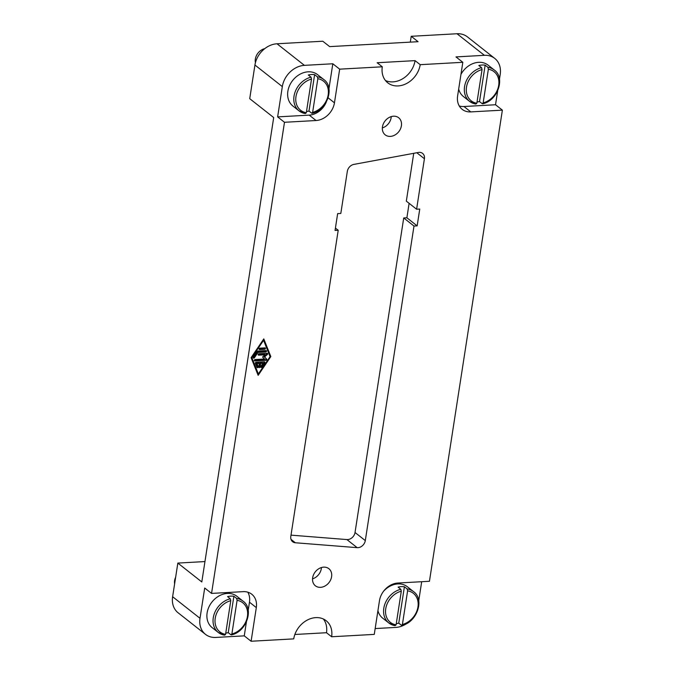 <?xml version="1.0" encoding="UTF-8"?>
<svg xmlns="http://www.w3.org/2000/svg" width="675" height="675" viewBox="0 0 675 675"><rect width="100%" height="100%" fill="white"/><g stroke="black" fill="none" stroke-linecap="round" stroke-linejoin="round"><path stroke-width="1.01" d="M175.627 577.327A10.893 8.707 128.2 0 0 174.614 583.892M224.665 635.167L218.287 632.475A19.963 15.964 128.2 0 0 224.665 635.167L225.568 634.34L230.774 600.674L230.302 598.767A19.963 15.964 128.2 0 0 214.287 613.778A19.963 15.964 128.2 0 0 218.287 632.475L212.127 627.615A19.963 15.964 -51.8 0 1 208.794 607.264A19.963 15.964 -51.8 0 1 227.348 593.426A19.963 15.964 -51.8 0 1 236.832 596.253L243 601.113A19.963 15.964 128.2 0 0 236.621 598.413L237.094 600.328L231.879 633.985L230.985 634.812L228.243 632.661A19.963 15.964 -51.8 0 1 225.762 633.083M230.302 598.767L227.559 596.607A19.963 15.964 -51.8 0 1 230.766 596.126A19.963 15.964 -51.8 0 1 233.879 596.261L236.621 598.413M264.76 48.642A10.893 8.707 128.2 0 0 255.428 62.657M305.421 113.56L299.042 110.869A19.963 15.964 128.2 0 0 305.421 113.56L306.315 112.725L311.521 79.068L311.048 77.161A19.963 15.964 128.2 0 0 295.043 92.163A19.963 15.964 128.2 0 0 299.042 110.869L292.874 106.009A19.963 15.964 -51.8 0 1 289.541 85.657A19.963 15.964 -51.8 0 1 308.095 71.82A19.963 15.964 -51.8 0 1 317.579 74.647L323.747 79.498A19.963 15.964 128.2 0 0 317.368 76.807L317.841 78.713L312.626 112.379L311.732 113.206L308.99 111.046A19.963 15.964 -51.8 0 1 306.509 111.476M311.048 77.161L308.315 75.001A19.963 15.964 -51.8 0 1 311.521 74.52A19.963 15.964 -51.8 0 1 314.626 74.647L317.368 76.807M395.187 625.666L388.817 622.974A19.963 15.964 128.2 0 0 395.187 625.666L396.09 624.839L401.296 591.182L400.823 589.267A19.963 15.964 128.2 0 0 384.817 604.277A19.963 15.964 128.2 0 0 388.817 622.974L382.649 618.123A19.963 15.964 -51.8 0 1 377.933 610.689M383.586 591.233A19.963 15.964 -51.8 0 1 397.87 583.926A19.963 15.964 -51.8 0 1 407.354 586.752L413.522 591.612A19.963 15.964 128.2 0 0 407.143 588.912L407.616 590.827L402.401 624.485L401.507 625.32L398.765 623.16A19.963 15.964 -51.8 0 1 396.284 623.59M400.823 589.267L398.09 587.107A19.963 15.964 -51.8 0 1 401.296 586.626A19.963 15.964 -51.8 0 1 404.401 586.761L407.143 588.912M475.943 104.06L469.564 101.368A19.963 15.964 128.2 0 0 475.943 104.06L476.837 103.233L482.051 69.567L481.579 67.66A19.963 15.964 128.2 0 0 465.564 82.671A19.963 15.964 128.2 0 0 469.564 101.368L463.396 96.508A19.963 15.964 -51.8 0 1 458.679 89.083M460.958 74.351A19.963 15.964 -51.8 0 1 478.617 62.319A19.963 15.964 -51.8 0 1 488.101 65.146L494.269 70.006A19.963 15.964 128.2 0 0 487.89 67.306L488.362 69.221L483.157 102.878L482.254 103.705L479.52 101.554A19.963 15.964 -51.8 0 1 477.031 101.976M481.579 67.66L478.837 65.5A19.963 15.964 -51.8 0 1 482.043 65.019A19.963 15.964 -51.8 0 1 485.148 65.154L487.89 67.306M284.487 122.285L277.636 116.885L282.327 86.603A21.777 17.415 -51.8 0 1 304.4 65.357L332.817 63.771L339.668 69.162L334.454 102.819A18.149 14.512 -51.8 0 1 316.06 120.521L284.487 122.285L211.553 593.409L243.127 591.654A18.149 14.512 -51.8 0 1 251.758 594.219A18.149 14.512 -51.8 0 1 256.314 607.601L251.108 641.25L293.735 638.879A21.777 17.415 -51.8 0 1 315.807 617.625A21.777 17.415 -51.8 0 1 326.16 620.713A21.777 17.415 -51.8 0 1 331.627 636.761L326.489 632.72A21.777 17.415 128.2 0 0 323.35 618.992M385.442 80.511A21.777 17.415 128.2 0 0 392.985 81.878A21.777 17.415 128.2 0 0 415.058 60.632L420.196 64.682A21.777 17.415 -51.8 0 1 398.123 85.928A21.777 17.415 -51.8 0 1 387.771 82.839A21.777 17.415 -51.8 0 1 382.295 66.791L339.668 69.162M312.533 578.846A10.893 8.707 128.2 0 0 321.435 567.548M323.688 567.143A10.893 8.707 -51.8 0 1 328.86 568.688A10.893 8.707 -51.8 0 1 330.683 579.791A10.893 8.707 -51.8 0 1 320.558 587.334A10.893 8.707 -51.8 0 1 315.385 585.799A10.893 8.707 -51.8 0 1 313.563 574.695A10.893 8.707 -51.8 0 1 323.688 567.143M382.345 127.912A10.893 8.707 128.2 0 0 391.247 116.606M393.491 116.21A10.893 8.707 -51.8 0 1 398.672 117.754A10.893 8.707 -51.8 0 1 400.486 128.857A10.893 8.707 -51.8 0 1 390.369 136.401A10.893 8.707 -51.8 0 1 385.197 134.857A10.893 8.707 -51.8 0 1 383.375 123.753A10.893 8.707 -51.8 0 1 393.491 116.21M410.316 42.128L411.218 36.298L418.061 41.698L329.645 46.617L322.793 41.226L277.012 43.774A21.777 17.415 128.2 0 0 254.939 65.019L249.725 98.677L273.696 117.551L201.8 581.951L177.837 563.077L172.623 596.725A21.777 17.415 128.2 0 0 178.09 612.782L205.487 634.357A21.777 17.415 -51.8 0 1 200.011 618.3L204.702 588.018L211.553 593.409M382.295 66.791L377.165 62.741L415.058 60.632M331.627 636.761L374.262 634.39L379.468 600.742A18.149 14.512 -51.8 0 1 397.862 583.031L429.443 581.276L502.377 110.143L470.796 111.907A18.149 14.512 -51.8 0 1 462.173 109.333A18.149 14.512 -51.8 0 1 457.616 95.96L462.822 62.303L420.196 64.682M462.822 62.303L455.979 56.911L484.397 55.325A21.777 17.415 -51.8 0 1 494.75 58.413A21.777 17.415 -51.8 0 1 500.217 74.461L499.475 79.237M494.75 58.413L467.353 36.83A21.777 17.415 128.2 0 0 457.009 33.75L411.218 36.298M177.837 563.077L204.955 561.566M326.489 632.72L294.857 634.483M407.008 623.337A21.777 17.415 -51.8 0 1 395.828 627.413L375.165 628.56M251.108 641.25L244.257 635.858L215.84 637.436A21.777 17.415 -51.8 0 1 205.487 634.357M291.009 535.14L346.899 539.57A7.256 5.805 128.2 0 0 355.033 532.499L403.726 217.957L406.882 217.78L409.118 203.327M357.168 547.661L295.312 542.759A7.256 5.805 -51.8 0 1 292.638 541.738A7.256 5.805 -51.8 0 1 290.815 536.389L338.209 230.268L335.053 230.445L337.652 213.621L340.816 213.443L347.321 171.382A7.256 5.805 -51.8 0 1 353.886 164.396L418.348 152.457A7.256 5.805 -51.8 0 1 422.592 153.394A7.256 5.805 -51.8 0 1 424.415 158.743L416.602 209.225L419.757 209.047L417.15 225.872L413.994 226.049L365.302 540.591A7.256 5.805 -51.8 0 1 357.168 547.661L346.899 539.57M413.994 226.049L403.726 217.957M417.15 225.872L406.882 217.78M416.602 209.225L406.325 201.133L413.733 153.318M338.209 230.268L335.416 228.074M479.52 101.554L485.148 65.154M494.269 70.006C505.617 77.684 497.694 100.896 482.608 103.798L482.254 103.705M398.765 623.16L404.401 586.761M413.522 591.612C424.87 599.29 416.948 622.51 401.853 625.404L401.507 625.32M308.99 111.046L314.626 74.647M228.243 632.661L233.879 596.261M243 601.113C254.34 608.791 246.426 632.002 231.331 634.905L230.985 634.812M258.778 367.082A0.759 0.607 128.2 0 0 259.419 366.365L259.959 362.855L262.263 362.728L262.946 363.268L260.643 363.395L260.103 366.905A0.759 0.607 -51.8 0 1 258.787 366.972L259.335 363.471L257.032 363.597L258.255 366.66A0.759 0.607 -51.8 0 1 257.006 367.419L255.378 363.344A0.759 0.607 -51.8 0 1 256.112 362.264L264.305 361.8A0.759 0.607 -51.8 0 1 264.71 362.821L261.782 367.158A0.759 0.607 -51.8 0 1 260.752 366.517L262.946 363.268M260.643 363.395L259.959 362.855M260.601 366.981A0.759 0.607 128.2 0 0 261.098 366.618L264.026 362.281A0.759 0.607 128.2 0 0 264.178 361.808M256.913 367.192A0.759 0.607 128.2 0 0 257.563 366.12L256.348 363.057L258.643 362.931L259.335 363.471M257.032 363.597L256.348 363.057M259.023 349.009L264.052 348.73A0.759 0.607 128.2 0 0 264.828 347.87M264.954 347.87A0.759 0.607 -51.8 0 1 264.735 349.27L259.58 349.557A0.759 0.607 -51.8 0 1 259.799 348.157L264.954 347.87M251.859 357.632L258.365 373.95L270.067 356.619L263.571 340.301L251.859 357.632L251.387 357.252M263.571 340.301L263.09 339.922M251.294 357.387L257.673 373.41L258.365 373.95M251.1 357.674L263.79 338.892L270.827 356.577L258.145 375.351L251.1 357.674M257.757 374.38L258.154 373.79M269.949 356.324L263.495 339.331M270.827 356.577L270.143 356.037M257.226 351.422A0.759 0.607 -51.8 0 1 257.85 351.042L266.034 350.587A0.759 0.607 -51.8 0 1 265.823 351.987L258.01 352.426L254.348 357.843A0.759 0.607 -51.8 0 1 253.319 357.202L257.226 351.422M253.167 357.666A0.759 0.607 128.2 0 0 253.665 357.303L257.327 351.886L265.14 351.447A0.759 0.607 128.2 0 0 265.908 350.595M258.01 352.426L257.327 351.886M258.154 354.62L264.457 354.265L265.14 354.805L258.711 355.168A0.759 0.607 -51.8 0 1 258.93 353.759L267.123 353.303A0.759 0.607 -51.8 0 1 267.359 354.51L264.549 356.923L266.659 359.066A0.759 0.607 -51.8 0 1 266.034 360.315L254.812 360.939A0.759 0.607 -51.8 0 1 255.023 359.539L264.49 359.016L262.541 357.033L265.14 354.805M254.256 360.399L265.351 359.775A0.759 0.607 128.2 0 0 265.975 358.526L263.866 356.383L266.676 353.97A0.759 0.607 128.2 0 0 266.996 353.312M264.549 356.923L263.866 356.383M277.636 116.885L309.218 115.13A18.149 14.512 128.2 0 0 326.32 102.009M328.953 88.737L332.817 63.771M244.257 635.858L246.409 621.953M248.206 610.343L249.463 602.201A18.149 14.512 128.2 0 0 247.809 592.186M459.27 105.975A18.149 14.512 128.2 0 0 463.953 106.507L495.526 104.752L502.377 110.143M497.678 90.847L495.526 104.752M421.689 581.707L418.728 600.851M304.4 65.357L277.012 43.774M484.397 55.325L457.009 33.75M295.312 542.759L291.026 539.384M365.302 540.591L355.033 532.499M424.415 158.743L416.804 152.744M483.157 102.878A18.512 14.799 128.2 0 0 498.707 85.328A18.512 14.799 128.2 0 0 488.362 69.221M402.401 624.485A18.512 14.799 128.2 0 0 417.96 606.935A18.512 14.799 128.2 0 0 407.616 590.827M312.626 112.379A18.512 14.799 128.2 0 0 328.185 94.829A18.512 14.799 128.2 0 0 317.841 78.713M482.051 69.567A18.512 14.799 128.2 0 0 466.493 87.117A18.512 14.799 128.2 0 0 476.837 103.233M401.296 591.182A18.512 14.799 128.2 0 0 385.746 608.732A18.512 14.799 128.2 0 0 396.09 624.839M311.521 79.068A18.512 14.799 128.2 0 0 295.971 96.618A18.512 14.799 128.2 0 0 306.315 112.725M231.879 633.985A18.512 14.799 128.2 0 0 247.43 616.435A18.512 14.799 128.2 0 0 237.094 600.328M230.774 600.674A18.512 14.799 128.2 0 0 215.224 618.224A18.512 14.799 128.2 0 0 225.568 634.34M260.103 366.905L259.419 366.365M261.782 367.158L261.098 366.618M264.71 362.821L264.026 362.281M258.255 366.66L257.563 366.12M264.735 349.27L264.052 348.73M259.58 349.557L259.031 349.127M254.348 357.843L253.665 357.303M265.823 351.987L265.14 351.447M258.711 355.168L258.162 354.729M254.812 360.939L254.264 360.509M266.034 360.315L265.351 359.775M266.659 359.066L265.975 358.526M267.359 354.51L266.676 353.97M316.06 120.521L309.218 115.13M334.454 102.819L328.134 97.833M256.314 607.601L249.463 602.201M470.796 111.907L463.953 106.507M282.327 86.603L254.939 65.019M200.011 618.3L172.623 596.725M312.086 113.299C327.173 110.396 335.095 87.185 323.747 79.498"/></g></svg>
